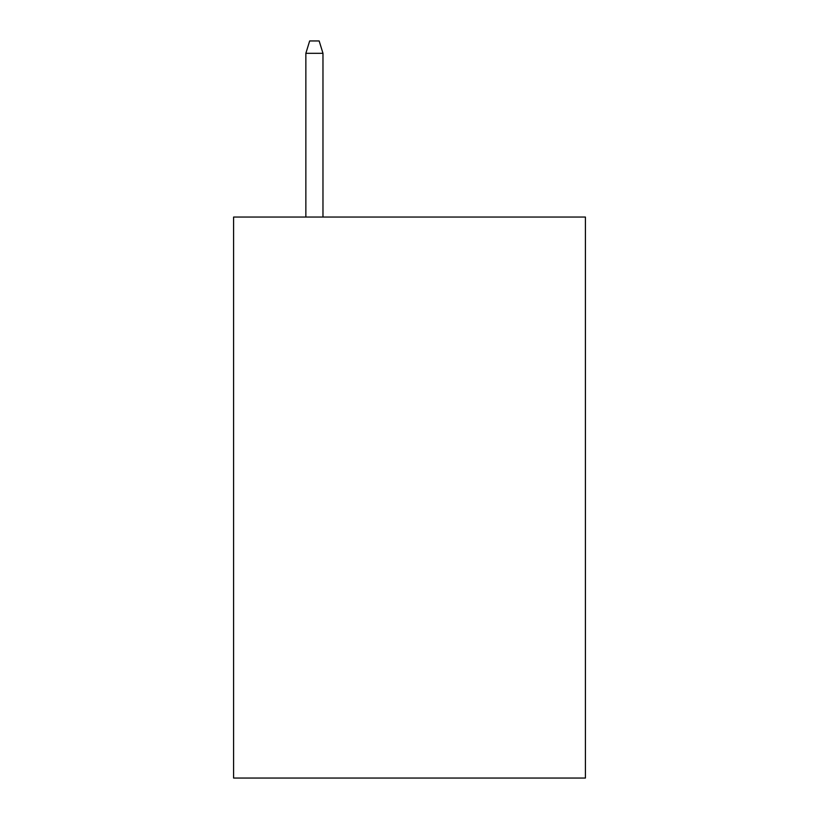 <?xml version="1.0" encoding="UTF-8"?>
<svg xmlns="http://www.w3.org/2000/svg" width="819" height="819" viewBox="0 0 819 819"><rect width="100%" height="100%" fill="white"/><g stroke="black" fill="none" stroke-linecap="round" stroke-linejoin="round"><path stroke-width="1.23" d="M585.411 217.045L585.411 778.05L233.589 778.05L233.589 217.045L585.411 217.045M322.973 217.045L322.973 53.307L305.856 53.307L305.856 217.045M305.856 53.307L309.664 40.95L319.164 40.95L322.973 53.307"/></g></svg>
